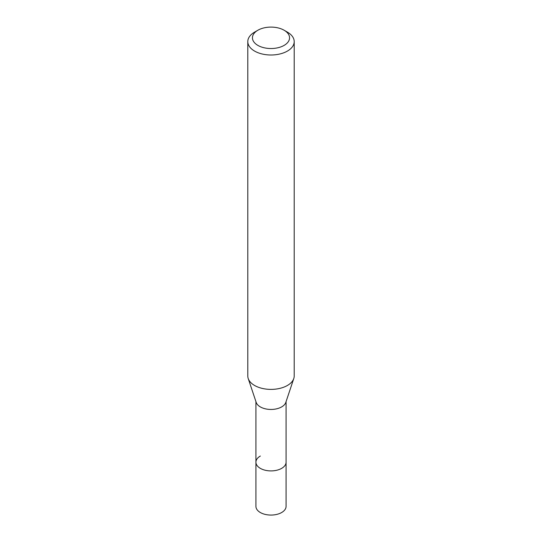 <?xml version="1.0" encoding="UTF-8"?>
<svg xmlns="http://www.w3.org/2000/svg" width="542" height="542" viewBox="0 0 542 542"><rect width="100%" height="100%" fill="white"/><g stroke="black" fill="none" stroke-linecap="round" stroke-linejoin="round"><path stroke-width="0.81" d="M255.919 401.581L255.919 506.357A15.081 8.706 0 0 0 265.228 514.405A15.081 8.706 0 0 0 281.664 512.515A15.081 8.706 0 0 0 286.081 506.357L286.081 462.204A15.081 8.706 180 0 1 281.664 468.356A15.081 8.706 180 0 1 265.228 470.246A15.081 8.706 180 0 1 255.919 462.204A15.081 8.706 180 0 1 260.336 456.046M293.784 378.54L285.81 402.394A15.081 8.706 180 0 1 281.664 406.9A15.081 8.706 180 0 1 266.583 409.074A15.081 8.706 180 0 1 256.19 402.394L248.216 378.54A23.204 13.394 0 0 0 264.198 388.804A23.204 13.394 0 0 0 287.409 385.47A23.204 13.394 0 0 0 293.784 378.54A23.204 13.394 0 0 0 294.204 375.999L294.204 41.605A23.204 13.394 180 0 1 287.409 51.077A23.204 13.394 180 0 1 262.118 53.983A23.204 13.394 180 0 1 247.796 41.605A23.204 13.394 180 0 1 254.591 32.134L257.877 30.237A18.563 10.718 180 0 1 284.123 30.237A18.563 10.718 180 0 1 284.123 45.392A18.563 10.718 180 0 1 257.877 45.392A18.563 10.718 180 0 1 257.877 30.237L254.591 32.134M255.919 462.204A15.081 8.706 0 0 0 265.228 470.246A15.081 8.706 0 0 0 281.664 468.356A15.081 8.706 0 0 0 286.081 462.204L286.081 401.581M247.796 41.605L247.796 375.999A23.204 13.394 0 0 0 248.216 378.54M284.123 30.237L287.409 32.134A23.204 13.394 180 0 1 294.204 41.605"/></g></svg>
